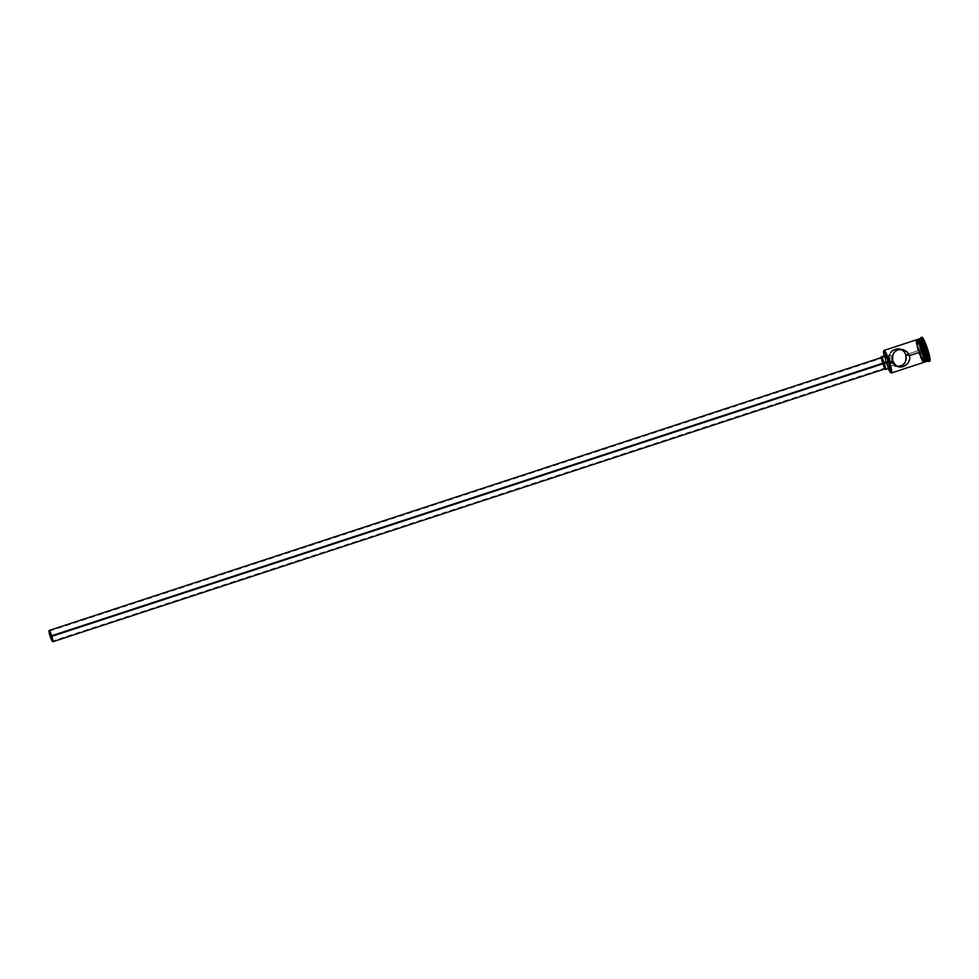<?xml version="1.0" encoding="UTF-8"?>
<svg xmlns="http://www.w3.org/2000/svg" width="979" height="979" viewBox="0 0 979 979"><rect width="100%" height="100%" fill="white"/><g stroke="black" fill="none" stroke-linecap="round" stroke-linejoin="round"><path stroke-width="0.73" stroke-dasharray="4.89 3.67" d="M888.296 368.545A11.552 1.603 71.8 0 1 885.64 361.398L885.873 361.3A11.858 1.652 -108.2 0 0 891.184 372.926L890.817 372.742M890.963 355.206L891.771 360.835L51.765 636.289L891.771 360.835L890.963 355.206L889.862 357.592L890.131 360.48L51.495 635.481L890.131 360.48L889.862 357.592L890.768 355.291M884.563 368.3L882.348 362.964L50.015 635.909L882.348 362.964A5.923 0.82 -108.2 0 0 885.126 368.802M885.359 369.511A6.669 0.93 71.8 0 1 882.238 362.94L886.411 361.569A6.669 0.93 -108.2 0 0 889.544 368.128M891.575 351.485L888.797 356.699L889.825 361.924L893.754 365.51L898.955 366.464M892.958 350.384L889.226 355.022L889.079 360.248L885.873 361.3L889.079 360.248L890.914 363.393L894.561 365.852M900.313 349.05L901.732 349.625L898.783 348.769L895.418 349.185L892.236 350.91M891.771 360.835L892.811 361.067L891.771 360.835L894.072 365.069L890.523 361.447L894.072 365.069L891.771 360.835M920.444 338.514A11.858 1.652 -108.2 0 0 922.267 349.368L920.529 349.968A11.405 1.591 71.8 0 1 918.657 342.601A11.405 1.591 71.8 0 1 918.583 339.701A11.405 1.591 71.8 0 1 924.115 350.763L926.171 360.541L925.326 360.933L923.466 357.763L919.354 345.856L918.62 339.652L921.166 342.98L924.115 350.763A11.405 1.591 71.8 0 1 925.632 361.178A11.405 1.591 71.8 0 1 923.968 358.803A11.405 1.591 71.8 0 1 920.529 349.968L920.872 349.821A11.858 1.652 -108.2 0 0 923.699 357.396A11.858 1.652 -108.2 0 0 926.171 361.459A11.858 1.652 -108.2 0 0 926.183 361.459A11.858 1.652 71.8 0 1 923.699 357.396A11.858 1.652 71.8 0 1 920.872 349.821L922.842 349.111A12.592 1.75 -108.2 0 0 928.484 361.471L927.566 360.994A11.858 1.652 71.8 0 1 922.267 349.368A11.858 1.652 -108.2 0 0 927.823 361.043M923.748 362.377L918.351 350.641L905.82 354.753L918.363 350.641A11.858 1.652 -108.2 0 0 923.919 362.316M890.988 372.791A11.858 1.652 71.8 0 1 885.873 361.3A11.858 1.652 71.8 0 1 883.792 350.861M922.805 351.253L922.793 351.241A11.858 1.652 71.8 0 1 924.617 362.083A11.858 1.652 71.8 0 1 924.176 361.924A11.858 1.652 71.8 0 1 919.061 350.421L920.456 349.956A11.858 1.652 -108.2 0 0 924.029 359.097A11.858 1.652 -108.2 0 0 926.012 361.63L924.617 362.083M928.753 361.508A12.592 1.75 71.8 0 1 922.842 349.111L923.821 348.793A12.592 1.75 -108.2 0 0 929.732 361.19M916.956 339.884L919.048 350.409L918.351 350.641L919.048 350.409L924.2 361.997M923.797 362.389L921.423 358.779L918.351 350.641L916.65 339.713M884.025 355.365L888.626 369.279M888.54 366.941L885.224 356.405M929.12 360.884L923.821 348.793L921.716 337.4M922.781 339.627L922.916 344.131L925.938 353.725L928.826 358.816L928.692 354.325L925.669 344.73L922.781 339.627L925.669 344.73L928.692 354.325L925.804 355.071L925.938 359.415L928.447 358.583L928.312 354.239L925.388 344.975L922.879 345.795L925.804 355.071L928.312 354.239L925.388 344.975L922.597 340.043L920.089 340.876L922.879 345.795L925.669 344.73L922.597 340.043L922.732 344.388L920.223 345.208L920.089 340.876L922.781 339.627L922.732 344.388L925.657 353.664L923.148 354.484L920.223 345.208L922.916 344.131L922.781 339.627M921.875 337.253A12.592 1.75 -108.2 0 0 923.821 348.793L922.842 349.111A12.592 1.75 71.8 0 1 920.909 337.584M920.872 349.821A11.858 1.652 71.8 0 1 919.269 343.898A11.858 1.652 71.8 0 1 918.865 339.138A11.858 1.652 -108.2 0 0 918.865 339.15A11.858 1.652 -108.2 0 0 919.269 343.898A11.858 1.652 -108.2 0 0 920.872 349.821M918.473 339.236L920.456 349.956L925.436 361.337M917.237 339.566L918.62 339.101A11.858 1.652 -108.2 0 0 918.522 342.32A11.858 1.652 -108.2 0 0 920.456 349.956L919.061 350.421A11.858 1.652 71.8 0 1 916.98 339.958A11.858 1.652 71.8 0 1 917.237 339.566A11.858 1.652 71.8 0 1 922.793 351.241L922.071 349.013M917.054 339.627L919.783 352.636L924.494 362.169M923.442 353.431L924.91 360.419L924.776 361.961L924.041 361.802L918.4 348.23L916.931 341.23L917.372 339.554L919.734 343.152L922.805 351.241M916.54 339.786A11.858 1.652 -108.2 0 0 918.363 350.641L916.356 339.86M916.234 340.484L916.234 341.463M916.699 344.449L917.139 346.358M923.638 362.414L919.097 352.856M919.868 354.985L920.652 356.968M922.145 360.199L922.793 361.312M898.783 348.769L897.143 348.805M920.713 337.779A12.592 1.75 -108.2 0 0 922.842 349.111L922.267 349.368A11.858 1.652 71.8 0 1 920.26 338.697L920.713 337.779M896.262 366.342L898.049 366.513M885.383 355.463A6.669 0.93 -108.2 0 0 886.411 361.569L882.238 362.94A6.669 0.93 71.8 0 1 881.027 357.665M881.039 357.225L884.722 368.936M881.43 357.543A5.923 0.82 -108.2 0 0 882.348 362.964L881.284 357.886M894.072 365.069L52.56 641.037M883.682 350.996L883.866 350.629A11.858 1.652 -108.2 0 0 885.873 361.3L885.64 361.398A11.552 1.603 71.8 0 1 884.135 355.866M925.938 359.415L923.148 354.484L925.657 353.664L928.447 358.583L925.938 359.415L923.148 354.484L920.223 345.208L920.089 340.876L922.879 345.795L925.804 355.071L925.938 359.415M928.312 354.239L928.826 358.816L928.312 354.239M928.447 358.583L925.657 353.664L928.447 358.583M925.657 353.664L922.916 344.131L925.657 353.664M49.329 631.186L890.89 355.218M899.811 348.916L902.65 349.54M918.351 350.641L916.246 339.884M895.981 366.281L898.82 366.905"/><path stroke-width="1.47" d="M890.817 372.742L891.184 372.926A11.858 1.652 -108.2 0 0 889.605 362.12L889.287 362.193A11.552 1.603 71.8 0 1 890.817 372.742A11.552 1.603 71.8 0 1 888.296 368.545M50.137 635.934A5.189 0.722 71.8 0 1 49.329 631.186A5.189 0.722 71.8 0 1 51.765 636.289L52.695 640.731L51.471 639.471L49.391 631.186L51.765 636.289A5.189 0.722 71.8 0 1 52.56 641.037A5.189 0.722 71.8 0 1 50.137 635.934L51.495 635.481L50.137 635.934M52.793 641.747L885.126 368.802A5.923 0.82 -108.2 0 0 884.208 363.38L51.875 636.313A5.923 0.82 71.8 0 1 52.793 641.747A5.923 0.82 71.8 0 1 50.015 635.909A5.923 0.82 71.8 0 1 49.097 630.476A5.923 0.82 71.8 0 1 51.875 636.313L884.208 363.38L885.285 368.459L884.245 367.737M885.31 357.151L885.297 355.536L886.019 356.026L888.516 362.034L884.331 363.405A6.669 0.93 71.8 0 1 885.359 369.511L889.544 368.128A6.669 0.93 -108.2 0 0 888.516 362.034L889.715 367.737L888.137 366.122M889.226 355.022L888.797 356.699M890.976 352.11L890.437 352.77L890.976 352.11M892.236 350.91L891.575 351.485M897.143 348.805L892.958 350.384M899.566 348.867L898.783 348.769M883.792 350.861A11.858 1.652 71.8 0 1 884.049 350.445A11.858 1.652 71.8 0 1 889.605 362.12L892.811 361.067L889.605 362.12A11.858 1.652 71.8 0 1 891.441 372.975L923.919 362.316A11.858 1.652 -108.2 0 0 922.096 351.461L909.54 355.585L909.834 359.122L907.655 363.711L903.213 366.635L899.848 367.064L895.614 365.326L892.811 361.067L892.603 355.769L894.378 352.11L897.878 349.736L903.225 349.687L907.729 352.44L909.54 355.585L905.82 354.753L904.168 351.669L901.035 349.307M902.369 349.491L906.395 351.241L909.54 355.585L922.096 351.461L923.895 358.29L923.748 362.377M924.604 350.641L924.604 350.641A11.858 1.652 71.8 0 1 926.428 361.496A11.858 1.652 71.8 0 1 926.183 361.459A11.858 1.652 -108.2 0 0 924.604 350.641L925.999 350.188A11.858 1.652 71.8 0 1 927.566 360.994L928.484 361.471A12.592 1.75 -108.2 0 0 926.807 349.98L924.604 350.641A11.858 1.652 -108.2 0 0 918.865 339.138A11.858 1.652 71.8 0 1 919.048 338.967A11.858 1.652 71.8 0 1 924.604 350.641M897.143 366.464L902.357 365.351L904.731 363.074L906.028 360.064L905.82 354.753L904.168 351.669L901.732 349.625M924.617 362.083L926.012 361.63A11.858 1.652 -108.2 0 0 924.188 350.776L922.108 351.473L922.805 351.241L919.783 343.225L916.956 339.884M926.428 361.496L927.823 361.043A11.858 1.652 -108.2 0 0 925.999 350.188A11.858 1.652 -108.2 0 0 920.444 338.514L919.048 338.967M921.716 337.4L923.075 338.33L925.351 342.931L927.786 349.662L926.807 349.98A12.592 1.75 71.8 0 1 928.753 361.508L929.732 361.19A12.592 1.75 -108.2 0 0 927.786 349.662L929.879 357.996L930.05 360.456L929.12 360.884M924.2 361.997L924.665 358.461L922.805 351.253M916.234 340.484L917.103 340.08L918.314 341.916L921.374 349.246L918.302 341.855L916.356 339.86L919.269 343.862L922.108 351.473L924.078 359.366L924.249 361.692L923.368 362.095M887.88 367.566L891.22 372.656L889.287 362.193L884.416 351.106L883.572 351.498L884.135 355.866A11.552 1.603 71.8 0 1 883.682 350.996A11.552 1.603 71.8 0 1 889.287 362.193L889.605 362.12A11.858 1.652 -108.2 0 0 883.866 350.629L883.682 350.996M927.786 349.662A12.592 1.75 -108.2 0 0 921.875 337.253L920.909 337.584A12.592 1.75 71.8 0 1 926.807 349.98L927.786 349.662M925.436 361.337L926.171 361.496L926.305 359.966L924.188 350.776L921.129 342.687L918.473 339.236M923.638 362.414L924.947 361.789L924.788 359.158L922.805 351.241L924.188 350.776A11.858 1.652 -108.2 0 0 918.62 339.101L917.237 339.566M922.071 349.013L919 341.634L917.054 339.627M924.494 362.169L924.935 360.48L923.466 353.443M921.374 349.246L922.108 351.473L921.361 349.258M916.234 341.463L916.699 344.449M917.139 346.358L918.363 350.641M919.097 352.856L919.868 354.985M920.652 356.968L922.145 360.199M922.793 361.312L923.784 362.328L924.213 360.651L922.096 351.461A11.858 1.652 -108.2 0 0 916.54 339.786L884.049 350.445M898.955 366.464L902.357 365.351L905.159 362.389L906.273 358.338L905.82 354.753L909.54 355.585L909.834 359.122L908.194 363.05L904.89 365.913L900.656 367.088L897.596 366.525L894.463 364.164L892.811 361.067L892.603 355.769L893.9 352.758L896.274 350.47L899.677 349.356L903.225 349.687M926.807 349.98A12.592 1.75 -108.2 0 0 920.713 337.779L920.26 338.697A11.858 1.652 71.8 0 1 925.999 350.188L926.807 349.98M894.561 365.852L895.393 366.134M899.065 366.954L898.318 366.782M888.516 362.034A6.669 0.93 -108.2 0 0 885.383 355.463L881.198 356.833A6.669 0.93 71.8 0 1 884.331 363.405L888.516 362.034M881.027 357.665A6.669 0.93 71.8 0 1 881.198 356.833M884.355 368.312L885.285 369.511L885.53 368.569L884.331 363.405L882.201 358.033L881.284 356.833L881.039 357.776M881.284 358.375L881.504 357.531L882.324 358.595L884.208 363.38A5.923 0.82 -108.2 0 0 881.43 357.543L49.097 630.476M51.875 636.313L49.17 630.476L51.544 639.948L52.952 641.392L51.875 636.313M916.246 339.884L917.69 339.627L919.146 341.891L922.805 351.241"/></g></svg>
